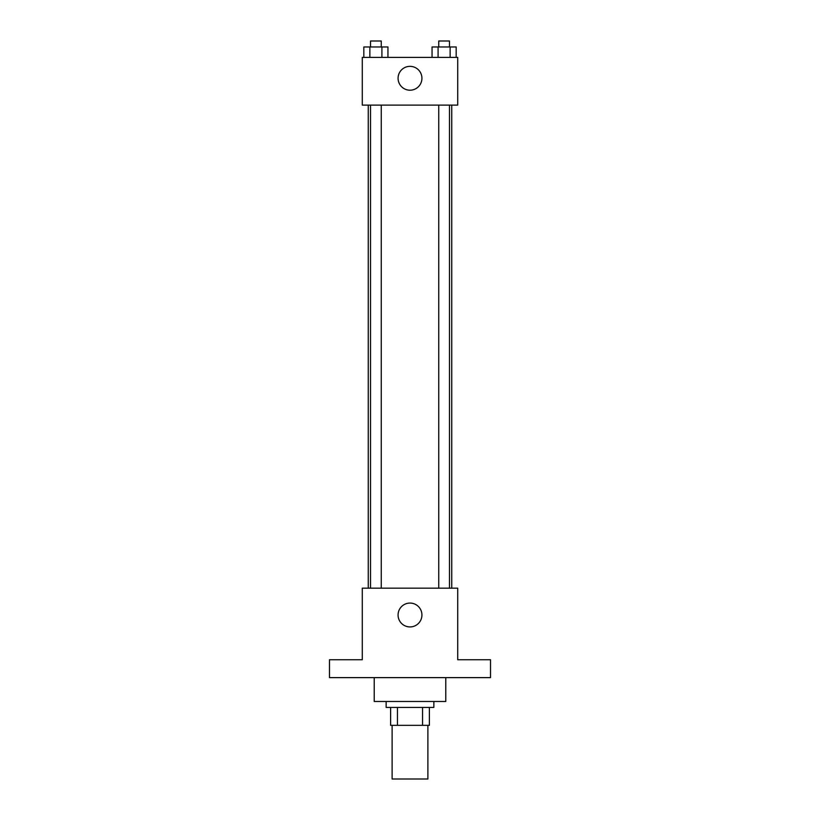 <?xml version="1.0" encoding="UTF-8"?>
<svg xmlns="http://www.w3.org/2000/svg" width="820" height="820" viewBox="0 0 820 820"><rect width="100%" height="100%" fill="white"/><g stroke="black" fill="none" stroke-linecap="round" stroke-linejoin="round"><path stroke-width="1.23" d="M392.114 725.331L392.114 779L427.886 779L427.886 725.331M422.556 707.434L422.556 725.331L390.617 725.331L390.617 707.434M422.556 725.331L429.383 725.331L429.383 707.434L429.383 725.331M433.852 701.469L433.852 707.434L386.148 707.434L386.148 701.469M397.444 707.434L397.444 725.331M374.217 677.617L374.217 701.469L445.783 701.469L445.783 677.617M490.514 677.617L329.486 677.617L329.486 659.731L362.286 659.731L362.286 588.165L457.714 588.165L457.714 659.731L490.514 659.731L490.514 677.617M421.931 615A11.931 11.931 0 0 1 404.034 625.332A11.931 11.931 0 0 1 404.034 604.668A11.931 11.931 0 0 1 421.931 615M451.748 105.114L451.748 588.165M438.741 588.165L438.741 105.114M381.259 105.114L381.259 588.165M457.714 105.114L362.286 105.114L362.286 57.4L457.714 57.4L457.714 105.114M421.931 78.269A11.931 11.931 0 0 1 404.034 88.601A11.931 11.931 0 0 1 404.034 67.947A11.931 11.931 0 0 1 421.931 78.269M456.166 57.4L456.166 46.965L432.058 46.965L432.058 57.4M450.139 46.965L450.139 57.4M438.085 46.965L438.085 57.4M438.741 46.965L438.741 41L449.483 41L449.483 46.965M387.942 57.4L387.942 46.965L363.834 46.965L363.834 57.4M381.915 46.965L381.915 57.4M369.861 46.965L369.861 57.4M370.517 46.965L370.517 41L381.259 41L381.259 46.965M368.252 105.114L368.252 588.165M449.483 588.165L449.483 105.114M370.517 105.114L370.517 588.165"/></g></svg>
